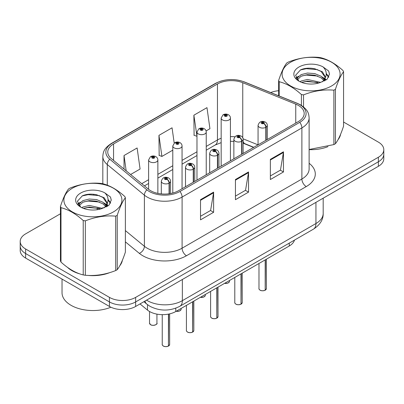 <?xml version="1.0" encoding="UTF-8"?>
<svg xmlns="http://www.w3.org/2000/svg" width="404" height="404" viewBox="0 0 404 404"><rect width="100%" height="100%" fill="white"/><g stroke="black" fill="none" stroke-linecap="round" stroke-linejoin="round"><path stroke-width="0.61" d="M253.586 147.425L243.551 143.364A24.694 14.256 0 0 0 243.127 143.198M294.46 240.117A18.523 10.696 180 0 1 289.264 245.996L175.77 311.524A18.523 10.696 180 0 1 147.5 310.095L140.021 303.929M67.544 267.397A29.633 17.109 0 0 0 71.947 270.645A29.633 17.109 0 0 0 79.851 273.907A29.633 17.109 0 0 1 71.947 270.645A29.633 17.109 0 0 1 67.544 267.397M298.394 105.424A19.756 11.408 180 0 1 304.182 113.489A19.756 11.408 180 0 1 298.394 121.553L178.598 190.718A19.756 11.408 180 0 1 148.445 189.193L111.337 158.595A19.756 11.408 180 0 1 107.762 152.05A19.756 11.408 180 0 1 113.549 143.986L217.458 83.997A19.756 11.408 180 0 1 242.759 82.719L295.758 104.146A19.756 11.408 180 0 1 298.394 105.424M299.748 104.641A21.675 12.514 0 0 0 296.854 103.237L243.859 81.81A21.675 12.514 0 0 0 216.1 83.214L112.196 143.203A21.675 12.514 0 0 0 109.767 159.232L146.874 189.829A21.675 12.514 0 0 0 179.957 191.496L299.748 122.336A21.675 12.514 0 0 0 299.748 104.641M60.433 213.772L25.624 233.871A18.523 10.696 0 0 0 20.2 241.43L20.2 250.505A18.523 10.696 0 0 0 25.624 258.065L109.449 306.459L109.449 301.924A18.523 10.696 0 0 0 135.643 301.924L378.376 161.782A18.523 10.696 0 0 0 383.8 154.222A18.523 10.696 0 0 1 378.376 161.782L135.643 301.924A18.523 10.696 0 0 1 109.449 301.924L25.624 253.53L109.449 301.924L109.449 297.384A18.523 10.696 0 0 0 135.643 297.384L378.376 157.247A18.523 10.696 0 0 0 383.8 149.682A18.523 10.696 0 0 0 378.376 142.122L343.567 122.028M20.2 245.965A18.523 10.696 0 0 0 25.624 253.53A18.523 10.696 0 0 1 20.2 245.965M200.515 199.692L200.515 219.857L213.615 212.292L213.615 192.127L200.515 199.692M200.515 216.276L210.605 210.454L213.559 192.799A4.939 2.853 -120 0 0 213.615 192.127M210.514 210.504L213.615 212.292M270.367 159.363L270.367 179.528L283.467 171.963L283.467 151.798L270.367 159.363M270.367 175.947L280.457 170.124L283.411 152.47A4.939 2.853 -120 0 0 283.467 151.798M280.366 170.175L283.467 171.963M235.441 179.528L235.441 199.692L248.541 192.127L248.541 171.963L235.441 179.528M235.441 196.112L245.531 190.289L248.485 172.634A4.939 2.853 -120 0 0 248.541 171.963M245.44 190.34L248.541 192.127M309.121 149.642A29.633 17.109 0 0 0 327.987 146.627A29.633 17.109 0 0 1 309.121 149.642M337.996 139.754A29.633 17.109 0 0 0 340.577 134.32A29.633 17.109 0 0 1 337.996 139.754M87.835 275.402A29.633 17.109 0 0 0 109.792 272.604A29.633 17.109 0 0 1 87.835 275.402M119.796 265.731A29.633 17.109 0 0 0 122.382 260.292A29.633 17.109 0 0 1 119.796 265.731M278.629 90.718A18.523 10.696 0 0 0 270.725 92.572M94.132 194.314L93.627 194.607M77.831 203.727L80.441 202.227M20.2 241.43A18.523 10.696 0 0 0 25.624 248.99L109.449 297.384M206.075 130.936L209.934 128.709L206.979 107.641L193.88 115.201L194.092 135.244M130.623 174.498L140.082 169.039L137.128 147.97L124.028 155.53L124.028 169.059M174.195 143.082L172.053 127.805L158.954 135.365L159.166 155.409M158.954 135.365L161.913 156.434L172.791 150.152M161.913 156.434L158.954 155.328M193.88 115.201L196.975 136.188M196.834 136.269L193.88 135.168M124.028 155.53L126.174 170.831M109.449 306.459A18.523 10.696 0 0 0 135.643 306.459L378.376 166.317A18.523 10.696 0 0 0 383.8 158.757L383.8 149.682M265.16 290.249C262.959 290.956 261.272 290.936 260.09 290.183C259.121 289.345 258.747 288.82 258.979 288.618A3.707 2.141 0 0 0 260.065 290.128A3.707 2.141 0 0 0 265.186 290.193L265.105 290.239A3.58 2.065 180 0 1 260.151 290.178M265.186 290.042L265.413 259.767M266.1 140.198L266.1 127.189A3.086 1.858 -122.2 0 0 263.822 123.467A1.545 0.889 0 0 0 263.777 122.235A1.545 0.889 0 0 0 261.59 122.235A1.545 0.889 0 0 0 261.59 123.493A1.545 0.889 0 0 0 263.726 123.523L263.1 123.129A0.616 0.359 180 0 1 262.246 123.114A0.616 0.359 180 0 1 262.065 122.861A0.616 0.359 180 0 1 262.449 122.533A0.616 0.359 180 0 1 263.12 122.614A0.616 0.359 180 0 1 263.302 122.861A0.616 0.359 180 0 1 263.14 123.104L263.822 123.467M263.726 123.523A3.086 1.702 62.1 0 1 265.812 127.356A4.631 2.671 180 0 1 259.408 127.275A4.631 2.671 180 0 1 258.055 125.386C259.237 121.584 261.661 120.483 265.317 122.079C266.625 122.907 267.291 124.008 267.312 125.386A4.631 2.671 180 0 1 266.1 127.189M265.812 140.365L265.812 127.356M265.186 290.193L265.186 259.898M230.421 160.797L230.421 118.049A4.631 2.671 180 0 1 227.563 120.518A4.631 2.671 180 0 1 222.518 119.943A4.631 2.671 180 0 1 221.165 118.049L223.008 114.837A3.086 1.858 57.8 0 1 224.654 114.928A1.545 0.889 0 0 0 224.7 116.16A1.545 0.889 0 0 0 226.886 116.16A1.545 0.889 0 0 0 226.886 114.898A1.545 0.889 0 0 0 224.75 114.872L225.376 115.266A0.616 0.359 180 0 1 226.23 115.276A0.616 0.359 180 0 1 226.412 115.529A0.616 0.359 180 0 1 226.028 115.857A0.616 0.359 180 0 1 225.356 115.781A0.616 0.359 180 0 1 225.174 115.529A0.616 0.359 180 0 1 225.336 115.286L224.654 114.928M225.376 115.791L225.376 115.266M224.75 114.872A3.086 1.702 -117.9 0 0 223.306 114.665A3.086 1.702 -117.9 0 0 223.17 114.751M225.336 115.771L225.336 115.286M240.976 304.212C238.774 304.919 237.082 304.899 235.906 304.146C234.931 303.308 234.562 302.783 234.795 302.581A3.707 2.141 0 0 0 235.88 304.091A3.707 2.141 0 0 0 241.001 304.156L240.915 304.207A3.58 2.065 180 0 1 235.966 304.141M241.001 304.005L241.228 273.73M241.91 154.161L241.91 141.153A3.086 1.858 -122.2 0 0 239.638 137.431A1.545 0.889 0 0 0 239.587 136.198A1.545 0.889 0 0 0 237.406 136.198A1.545 0.889 0 0 0 237.406 137.456A1.545 0.889 0 0 0 239.542 137.486L238.916 137.092A0.616 0.359 180 0 1 238.062 137.077A0.616 0.359 180 0 1 237.88 136.83A0.616 0.359 180 0 1 238.259 136.496A0.616 0.359 180 0 1 238.936 136.577A0.616 0.359 180 0 1 239.112 136.83A0.616 0.359 180 0 1 238.951 137.067L239.638 137.431M239.542 137.486A3.086 1.702 62.1 0 1 241.627 141.319A4.631 2.671 180 0 1 235.224 141.238A4.631 2.671 180 0 1 233.866 139.35C235.052 135.547 237.471 134.446 241.132 136.047C242.44 136.87 243.107 137.971 243.127 139.35A4.631 2.671 180 0 1 241.91 141.153M241.627 154.328L241.627 141.319M241.001 304.156L241.001 273.861M216.786 318.175C214.59 318.887 212.898 318.862 211.716 318.115C210.747 317.271 210.378 316.746 210.605 316.544A3.707 2.141 0 0 0 211.691 318.054A3.707 2.141 0 0 0 216.812 318.12L216.731 318.17A3.58 2.065 180 0 1 211.777 318.105M216.812 317.968L217.044 287.693M217.726 168.13L217.726 155.116A3.086 1.858 -122.2 0 0 215.448 151.394A1.545 0.889 0 0 0 215.403 150.162A1.545 0.889 0 0 0 213.221 150.162A1.545 0.889 0 0 0 213.221 151.419A1.545 0.889 0 0 0 215.352 151.45L214.726 151.056A0.616 0.359 180 0 1 213.873 151.046A0.616 0.359 180 0 1 213.696 150.793A0.616 0.359 180 0 1 214.075 150.46A0.616 0.359 180 0 1 214.746 150.541A0.616 0.359 180 0 1 214.928 150.793A0.616 0.359 180 0 1 214.766 151.03L215.448 151.394M215.352 151.45A3.086 1.702 62.1 0 1 217.438 155.282A4.631 2.671 180 0 1 211.04 155.202A4.631 2.671 180 0 1 209.681 153.313C210.863 149.51 213.287 148.409 216.948 150.01C218.256 150.838 218.917 151.939 218.943 153.313A4.631 2.671 180 0 1 217.726 155.116M217.438 168.291L217.438 155.282M216.812 318.12L216.812 287.825M192.602 332.139C190.4 332.851 188.713 332.825 187.532 332.078C186.562 331.235 186.188 330.709 186.421 330.507A3.707 2.141 0 0 0 187.507 332.017A3.707 2.141 0 0 0 192.627 332.083L192.546 332.133A3.58 2.065 180 0 1 187.592 332.068M192.627 331.931L192.854 301.657M193.541 182.093L193.541 169.084A3.086 1.858 -122.2 0 0 191.264 165.357A1.545 0.889 0 0 0 191.218 164.125A1.545 0.889 0 0 0 189.032 164.125A1.545 0.889 0 0 0 189.032 165.387A1.545 0.889 0 0 0 191.168 165.413L190.542 165.019A0.616 0.359 180 0 1 189.688 165.009A0.616 0.359 180 0 1 189.506 164.756A0.616 0.359 180 0 1 189.89 164.428A0.616 0.359 180 0 1 190.562 164.504A0.616 0.359 180 0 1 190.744 164.756A0.616 0.359 180 0 1 190.582 164.994L191.264 165.357M191.168 165.413A3.086 1.702 62.1 0 1 193.253 169.246A4.631 2.671 180 0 1 186.85 169.165A4.631 2.671 180 0 1 185.497 167.276C186.678 163.479 189.102 162.378 192.758 163.974C194.066 164.802 194.733 165.903 194.758 167.276A4.631 2.671 180 0 1 193.541 169.084M193.253 182.254L193.253 169.246M192.627 332.083L192.627 301.788M168.417 346.102C166.216 346.814 164.524 346.789 163.347 346.041C162.373 345.198 162.004 344.673 162.236 344.471A3.707 2.141 0 0 0 163.322 345.986A3.707 2.141 0 0 0 168.443 346.046L168.357 346.097A3.58 2.065 180 0 1 163.408 346.031M168.443 345.895L168.67 314.08M169.352 193.728L169.352 183.047A3.086 1.858 -122.2 0 0 167.079 179.32A1.545 0.889 0 0 0 167.029 178.088A1.545 0.889 0 0 0 164.847 178.088A1.545 0.889 0 0 0 164.847 179.351A1.545 0.889 0 0 0 166.983 179.376L166.357 178.982A0.616 0.359 180 0 1 165.504 178.972A0.616 0.359 180 0 1 165.322 178.719A0.616 0.359 180 0 1 165.701 178.391A0.616 0.359 180 0 1 166.377 178.467A0.616 0.359 180 0 1 166.559 178.719A0.616 0.359 180 0 1 166.392 178.962L167.079 179.32M166.983 179.376A3.086 1.702 62.1 0 1 169.069 183.209A4.631 2.671 180 0 1 162.666 183.128A4.631 2.671 180 0 1 161.307 181.239C162.494 177.442 164.913 176.341 168.574 177.937C169.882 178.765 170.549 179.866 170.569 181.239A4.631 2.671 180 0 1 169.352 183.047M169.069 193.763L169.069 183.209M168.443 346.046L168.443 314.125M206.237 174.76L206.237 132.012A4.631 2.671 180 0 1 203.379 134.482A4.631 2.671 180 0 1 198.334 133.906A4.631 2.671 180 0 1 196.975 132.012L198.824 128.8A3.086 1.858 57.8 0 1 200.47 128.891A1.545 0.889 0 0 0 200.515 130.123A1.545 0.889 0 0 0 202.697 130.123A1.545 0.889 0 0 0 202.697 128.861A1.545 0.889 0 0 0 200.566 128.836L201.192 129.23A0.616 0.359 180 0 1 202.045 129.24A0.616 0.359 180 0 1 202.222 129.492A0.616 0.359 180 0 1 201.843 129.82A0.616 0.359 180 0 1 201.172 129.745A0.616 0.359 180 0 1 200.99 129.492A0.616 0.359 180 0 1 201.152 129.25L200.47 128.891M201.192 129.755L201.192 129.23M200.566 128.836A3.086 1.702 -117.9 0 0 199.121 128.629A3.086 1.702 -117.9 0 0 198.985 128.714M201.152 129.734L201.152 129.25M182.053 188.724L182.053 145.975A4.631 2.671 180 0 1 179.194 148.445A4.631 2.671 180 0 1 174.144 147.869A4.631 2.671 180 0 1 172.791 145.975L174.639 142.763A3.086 1.858 57.8 0 1 176.285 142.854A1.545 0.889 0 0 0 176.331 144.087A1.545 0.889 0 0 0 178.512 144.087A1.545 0.889 0 0 0 178.512 142.824A1.545 0.889 0 0 0 176.376 142.799L177.002 143.193A0.616 0.359 180 0 1 177.856 143.203A0.616 0.359 180 0 1 178.038 143.455A0.616 0.359 180 0 1 177.659 143.784A0.616 0.359 180 0 1 176.982 143.708L176.967 143.218L176.285 142.854M177.002 143.718L177.002 143.193M176.376 142.799A3.086 1.702 -117.9 0 0 174.937 142.592A3.086 1.702 -117.9 0 0 174.801 142.678M176.982 143.708A0.616 0.359 180 0 1 176.806 143.455A0.616 0.359 180 0 1 176.967 143.218M157.863 193.37L157.863 159.939A4.631 2.671 180 0 1 155.005 162.413A4.631 2.671 180 0 1 149.96 161.832A4.631 2.671 180 0 1 148.606 159.939L150.45 156.727A3.086 1.858 57.8 0 1 152.096 156.818A1.545 0.889 0 0 0 152.141 158.05A1.545 0.889 0 0 0 154.328 158.05A1.545 0.889 0 0 0 154.328 156.792A1.545 0.889 0 0 0 152.192 156.762L152.818 157.156A0.616 0.359 180 0 1 153.672 157.166A0.616 0.359 180 0 1 153.853 157.419A0.616 0.359 180 0 1 153.469 157.752A0.616 0.359 180 0 1 152.798 157.671L152.778 157.181L152.096 156.818M152.818 157.681L152.818 157.156M152.192 156.762A3.086 1.702 -117.9 0 0 150.748 156.555A3.086 1.702 -117.9 0 0 150.611 156.641M152.798 157.671A0.616 0.359 180 0 1 152.616 157.419A0.616 0.359 180 0 1 152.778 157.181M62.029 279.083L62.029 292.723A30.871 17.821 0 0 0 71.074 305.328A30.871 17.821 0 0 0 110.888 307.207M290.582 62.246A29.017 16.756 -0 0 0 290.582 85.936A29.017 16.756 -0 0 0 331.618 85.936A29.017 16.756 -0 0 0 331.618 62.246A29.017 16.756 -0 0 0 290.582 62.246M309.121 149.495L333.891 144.582A33.34 19.251 -0 0 0 334.674 144.142A33.34 19.251 -0 0 0 335.436 143.688C338.133 140.309 340.845 134.466 343.567 126.159L343.567 71.76A33.34 19.251 -0 0 0 343.001 70.538C335.578 63.812 328.169 59.534 320.781 57.711A33.34 19.251 -0 0 0 318.67 57.383C308.505 56.515 298.389 58.08 288.31 62.08A33.34 19.251 -0 0 0 287.527 62.519A33.34 19.251 -0 0 0 286.764 62.974C284.042 66.397 281.33 72.24 278.629 80.497A33.34 19.251 -0 0 0 279.194 81.719L279.194 95.995M301.419 105.404L301.419 94.546C293.991 87.82 286.582 83.542 279.194 81.719M301.419 94.546A33.34 19.251 -0 0 0 303.53 94.874L303.53 106.929M333.891 144.582L333.891 90.178C323.811 89.299 313.691 90.865 303.53 94.874M333.891 90.178A33.34 19.251 -0 0 0 334.674 89.739A33.34 19.251 -0 0 0 335.436 89.289L335.436 143.688M320.7 82.391L307.444 79.457L301.121 81.032L299.925 81.679M318.852 82.987L307.444 81.058L301.616 82.411M324.851 80.729L324.72 80.391M324.326 79.588L321.079 76.23L314.751 73.589L307.444 73.053L301.121 74.629L297.465 77.75L296.99 79.447M323.811 80.386L321.079 77.831L314.751 75.189L307.444 74.654L301.121 76.23L297.278 79.76M322.569 81.77L324.735 78.76L325.215 76.654L322.372 71.75L314.63 68.761C309.348 67.685 304.651 68.059 300.536 69.882L295.566 75.301L298.904 81.103M324.468 80.931L325.215 77.922M325.169 77.285L321.079 71.427L314.999 68.832M298.899 67.049A17.251 9.959 -0 0 0 298.899 81.133A17.251 9.959 -0 0 0 320.468 82.456L327.19 79.194L329.457 74.094L328.684 71.048L323.028 66.897A17.251 9.959 -0 0 0 298.899 67.049M323.028 66.897C326.624 70.554 327.19 74.503 324.735 78.76M278.629 95.768L278.629 80.497M343.567 71.76C340.87 75.139 338.158 80.982 335.436 89.289M317.589 82.456L306.348 81.492L301.874 82.305M325.801 80.184L325.008 79.548M324.533 79.204L323.73 78.679M317.589 76.053L306.348 75.088L301.874 75.902M297.551 77.593L296.233 78.406M328.604 77.285L326.24 74.174M317.635 69.665L306.348 68.685L300.334 69.978M329.457 74.25L328.684 71.048M326.311 79.846L325.149 78.856M324.806 78.598L322.044 76.942M298.642 76.25L295.935 77.82M328.8 76.906L326.235 73.371M72.382 188.219A29.017 16.756 -0 0 0 72.382 211.913A29.017 16.756 -0 0 0 113.418 211.913A29.017 16.756 -0 0 0 113.418 188.219A29.017 16.756 -0 0 0 72.382 188.219M69.326 188.496A33.34 19.251 -0 0 0 68.564 188.946C65.842 192.375 63.13 198.218 60.433 206.474A33.34 19.251 -0 0 0 60.999 207.691L60.999 262.095C68.387 268.801 75.795 273.079 83.219 274.927A33.34 19.251 -0 0 0 85.33 275.255C95.41 276.134 105.53 274.569 115.69 270.559A33.34 19.251 -0 0 0 116.473 270.119A33.34 19.251 -0 0 0 117.236 269.665C119.938 266.286 122.649 260.444 125.371 252.136L125.371 197.733A33.34 19.251 -0 0 0 124.806 196.516C117.377 189.789 109.969 185.512 102.581 183.684A33.34 19.251 -0 0 0 100.47 183.36C90.309 182.492 80.189 184.057 70.109 188.057A33.34 19.251 -0 0 0 69.326 188.496M83.219 274.927L83.219 220.523C75.795 213.797 68.387 209.519 60.999 207.691M83.219 220.523A33.34 19.251 -0 0 0 85.33 220.852L85.33 275.255M115.69 270.559L115.69 216.155C105.611 215.271 95.495 216.837 85.33 220.852M115.69 216.155A33.34 19.251 -0 0 0 116.473 215.716A33.34 19.251 -0 0 0 117.236 215.261L117.236 269.665M60.433 206.474L60.433 260.878A33.34 19.251 -0 0 0 60.999 262.095M102.505 208.363L89.249 205.434L82.921 207.01L81.729 207.656M100.657 208.964L89.249 207.035L83.416 208.388M106.651 206.707L106.525 206.368M106.131 205.56L102.879 202.207L96.556 199.566L89.249 199.031L82.921 200.606L79.27 203.727L78.79 205.419M105.611 206.358L102.879 203.808L96.556 201.167L89.249 200.631L82.921 202.207L79.078 205.732M104.368 207.742L106.535 204.742L107.015 202.626L104.176 197.728L96.43 194.738C91.153 193.662 86.451 194.036 82.335 195.854L77.371 201.273L80.704 207.075M106.272 206.909L107.015 203.899M106.969 203.257L102.879 197.404L96.798 194.809M80.704 193.026A17.251 9.959 -0 0 0 80.704 207.111A17.251 9.959 -0 0 0 102.268 208.429L108.994 205.166L111.262 200.066L110.484 197.026L104.833 192.875A17.251 9.959 -0 0 0 80.704 193.026M104.833 192.875C108.423 196.526 108.994 200.48 106.535 204.732M125.371 197.733C122.67 201.111 119.958 206.954 117.236 215.261M99.389 208.429L88.148 207.469L83.678 208.282M107.6 206.156L106.813 205.525M106.333 205.181L105.535 204.656M99.389 202.025L88.148 201.066L83.678 201.879M79.356 203.571L78.038 204.384M110.408 203.262L108.04 200.152M99.434 195.637L88.148 194.662L82.133 195.95M111.257 200.222L110.484 197.026M108.115 205.823L106.954 204.833M106.605 204.57L103.843 202.919M110.6 202.879L108.035 199.349M289.264 243.117L289.264 245.996M147.5 304.656L147.5 310.095M175.77 308.191L175.77 311.524M309.121 163.287A30.871 17.821 180 0 1 306.252 186.582L186.456 255.747A6.176 3.565 60 0 1 182.093 248.187L301.889 179.023A24.694 14.256 0 0 0 309.121 168.938L309.121 117.822A24.694 14.256 180 0 1 301.889 127.906A6.176 3.565 -120 0 0 299.748 122.336M186.456 255.747A30.871 17.821 180 0 1 142.799 255.747A30.871 17.821 180 0 1 139.34 253.369L125.371 241.844M146.874 189.829A6.176 4.131 129.5 0 0 144.4 195.162L144.4 246.283A24.694 14.256 0 0 0 147.167 248.187A24.694 14.256 0 0 0 182.093 248.187L182.093 197.066A24.694 14.256 180 0 1 144.4 195.162L107.287 164.564A24.694 14.256 180 0 1 102.823 156.388L102.823 183.749M309.121 117.822C308.727 113.559 308.287 110.009 300.611 104.914L297.364 103.338A6.176 2.894 112 0 0 296.854 103.237M297.364 103.338L244.364 81.916C234.138 78.295 224.427 78.82 215.241 83.492A6.176 3.565 60 0 1 216.1 83.214M112.196 143.203A6.176 3.565 -120 0 0 111.337 143.481C103.641 148.586 103.217 152.131 102.823 156.388M109.767 159.232A6.176 4.131 129.5 0 0 107.287 164.564L107.287 185.194M244.364 81.916A6.176 2.894 112 0 0 243.859 81.81M179.957 191.496A6.176 3.565 60 0 1 182.093 197.066L301.889 127.906L301.889 179.023A6.176 3.565 60 0 0 306.252 186.582M97.036 209.737A30.871 17.821 180 0 1 97.667 208.004M135.643 297.384L135.643 306.459M378.376 157.247L378.376 166.317M25.624 248.99L25.624 258.065M107.287 203.323L107.287 206.348M102.823 207.504A24.694 14.256 0 0 0 102.858 208.262M125.371 230.593L144.4 246.283A6.176 4.131 -50.5 0 1 139.34 253.369M113.549 143.986L113.549 160.418M295.758 104.146L295.758 123.079M242.759 82.719L242.759 137.754M258.04 144.854L243.087 138.809M234.911 136.789A19.756 11.408 0 0 0 230.421 136.628M221.165 138.274A19.756 11.408 0 0 0 217.458 139.951L206.237 146.43M217.458 83.997L217.458 139.951A11.115 6.419 60 0 1 215.155 145.041L206.237 150.187M196.975 151.778L182.053 160.393M172.791 165.741L157.863 174.356M148.606 179.704L141.743 183.668M253.808 147.293L244.965 143.723A11.115 5.207 -68 0 1 243.127 141.415M235.441 180.164L248.485 172.634M270.367 159.999L283.411 152.47M200.515 200.328L213.559 192.799M146.576 300.147A24.694 14.256 0 0 0 147.43 300.662A24.694 14.256 0 0 0 182.356 300.662L315.943 223.533A24.694 14.256 0 0 0 323.18 213.453C323.362 219.579 320.094 224.826 313.388 229.189L179.795 306.318A12.347 7.131 60 0 0 182.356 300.662L182.356 279.492M315.943 202.364L315.943 223.533A12.347 7.131 60 0 1 313.388 229.189M144.96 301.076A12.347 8.257 129.5 0 0 146.92 304.197L143.89 301.697M265.413 290.062A3.707 2.141 0 0 0 266.387 288.618L266.387 259.206M224.634 283.31A3.707 2.141 0 0 0 229.497 281.28L229.225 282.108L227.568 283.204L224.568 283.35M228.366 282.82A3.58 2.065 180 0 1 224.599 283.33M241.228 304.025A3.707 2.141 0 0 0 242.203 302.581L242.203 273.17M217.044 317.988A3.707 2.141 0 0 0 218.014 316.544L218.014 287.133M192.854 331.952A3.707 2.141 0 0 0 193.829 330.507L193.829 301.096M168.67 345.915A3.707 2.141 0 0 0 169.645 344.471L169.645 313.868M200.445 297.278A3.707 2.141 0 0 0 205.313 295.243L205.04 296.071L203.384 297.172L200.379 297.314M204.182 296.783A3.58 2.065 180 0 1 200.414 297.294M176.26 311.242A3.707 2.141 0 0 0 181.123 309.206L180.856 310.035L179.199 311.136L176.194 311.277M179.997 310.747A3.58 2.065 180 0 1 176.225 311.257M150.616 324.685A3.707 2.141 0 0 0 154.651 325.149A3.707 2.141 0 0 0 156.939 323.175C158.176 324.109 153.045 326.387 150.642 324.74L149.531 323.175A3.707 2.141 0 0 0 150.616 324.685M155.808 324.71A3.58 2.065 180 0 1 150.702 324.735M215.241 83.492L111.337 143.481M244.965 143.723L243.127 143.056M233.866 141.38L230.421 141.319M221.165 142.627L215.155 145.041M196.975 155.535L182.053 164.15M172.791 169.498L157.863 178.113M148.606 183.461L144.425 185.875M179.795 306.318C169.862 311.307 159.923 311.307 149.985 306.318L146.92 304.197M323.18 213.453L323.18 198.187M258.979 288.618L258.979 263.484M258.055 144.844L258.055 125.386M267.312 139.496L267.312 125.386M266.387 288.618L265.388 290.117M229.497 281.28L229.497 280.502M230.421 118.049C230.401 116.675 229.735 115.574 228.427 114.746C226.73 113.867 225.023 113.842 223.306 114.665M221.165 166.145L221.165 118.049M234.795 302.581L234.795 277.447M233.866 158.807L233.866 139.35M243.127 153.459L243.127 139.35M242.203 302.581L241.203 304.081M210.605 316.544L210.605 291.41M209.681 172.771L209.681 153.313M218.943 167.423L218.943 153.313M218.014 316.544L217.019 318.044M186.421 330.507L186.421 305.374M185.497 186.734L185.497 167.276M194.758 181.391L194.758 167.276M193.829 330.507L192.829 332.007M162.236 344.471L162.236 314.65M161.307 193.895L161.307 181.239M170.569 193.531L170.569 181.239M169.645 344.471L168.645 345.97M205.313 295.243L205.313 294.466M206.237 132.012C206.217 130.638 205.55 129.538 204.242 128.709C202.545 127.831 200.838 127.805 199.121 128.629M196.975 180.108L196.975 132.012M181.123 309.206L181.123 308.429M182.053 145.975C182.027 144.602 181.366 143.501 180.058 142.673C178.356 141.794 176.649 141.769 174.937 142.592M172.791 193.036L172.791 145.975M156.939 323.175L156.939 314.13M149.531 323.175L149.531 311.499M157.863 159.939C157.843 158.565 157.176 157.464 155.868 156.636C154.171 155.757 152.465 155.732 150.748 156.555M148.606 189.325L148.606 159.939"/></g></svg>
